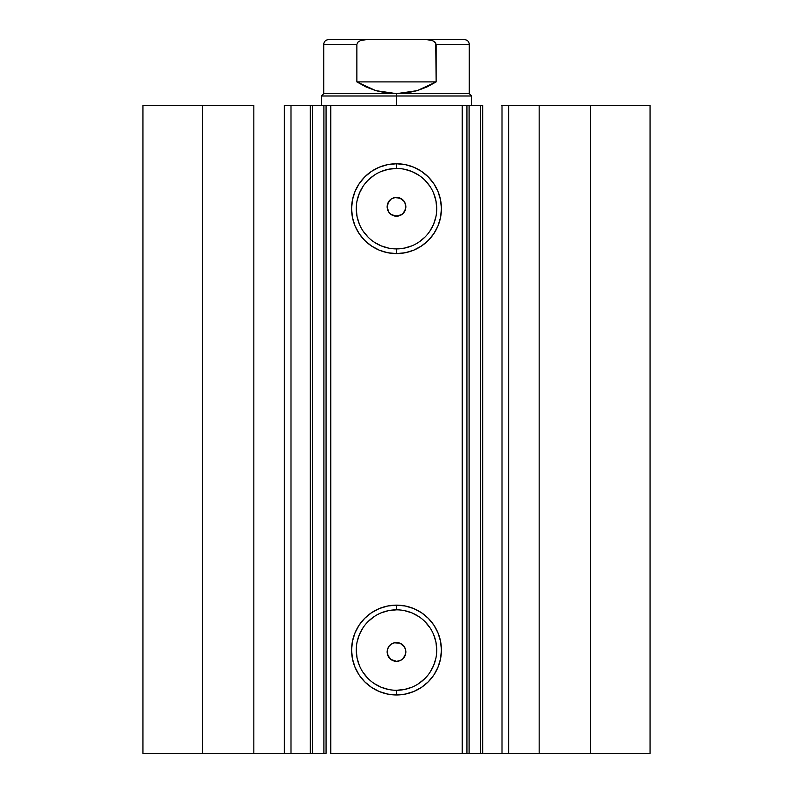 <?xml version="1.0" encoding="UTF-8"?>
<svg xmlns="http://www.w3.org/2000/svg" width="793" height="793" viewBox="0 0 793 793"><rect width="100%" height="100%" fill="white"/><g stroke="black" fill="none" stroke-linecap="round" stroke-linejoin="round"><path stroke-width="1.19" d="M291.289 753.35L310.281 753.35L310.281 105.39L325.923 105.39M291.289 105.39L312.452 105.39L312.452 753.35L323.901 753.35L323.901 105.39L312.452 105.39L312.452 753.35L290.991 753.35L290.991 105.39L310.281 105.39L310.281 753.35L325.923 753.35M501.711 105.39L650.052 105.39L590.547 105.39L590.547 753.35L650.052 753.35L650.052 105.39L650.052 753.35L539.161 753.35L590.547 753.35L590.547 105.39L508.63 105.39L508.63 753.35L539.161 753.35L539.161 105.39L539.161 753.35L502.009 753.35L508.63 753.35L508.63 105.39L502.009 105.39L502.009 753.35L502.009 105.39M396.5 168.463L396.5 163.764A44.914 44.914 0 0 1 441.414 208.688A44.914 44.914 0 0 1 396.5 253.601L387.737 252.739L379.312 250.182L371.55 246.028L364.74 240.448L359.15 233.638L355.006 225.876L352.449 217.451L351.586 208.688L352.449 199.925L355.006 191.5L359.15 183.728L364.74 176.928L371.55 171.338L379.312 167.184L387.737 164.627L396.5 163.764L405.263 164.627L413.688 167.184L421.45 171.338L428.26 176.928L433.85 183.728L437.994 191.5L440.551 199.925L441.414 208.688L440.551 217.451L437.994 225.876L433.85 233.638L428.26 240.448L421.45 246.028L413.688 250.182L405.263 252.739L396.5 253.601L396.5 248.903A40.225 40.225 0 0 0 436.725 208.688A40.225 40.225 0 0 0 396.5 168.463A40.225 40.225 0 0 0 356.275 208.688A40.225 40.225 0 0 0 396.5 248.903L396.5 253.601A44.914 44.914 0 0 1 351.586 208.688A44.914 44.914 0 0 1 396.5 163.764L396.5 168.463A40.225 40.225 0 0 1 436.725 208.688A40.225 40.225 0 0 1 396.5 248.903A40.225 40.225 0 0 1 356.275 208.688A40.225 40.225 0 0 1 396.5 168.463L388.649 169.236L381.106 171.526M396.5 609.827L396.5 605.138A44.914 44.914 0 0 1 441.414 650.052A44.914 44.914 0 0 1 396.5 694.965L387.737 694.103L379.312 691.546L371.55 687.402L364.74 681.811L359.15 675.002L355.006 667.24L352.449 658.814L351.586 650.052L352.449 641.289L355.006 632.864L359.15 625.102L364.74 618.292L371.55 612.702L379.312 608.558L387.737 606.001L396.5 605.138L405.263 606.001L413.688 608.558L421.45 612.702L428.26 618.292L433.85 625.102L437.994 632.864L440.551 641.289L441.414 650.052L440.551 658.814L437.994 667.24L433.85 675.002L428.26 681.811L421.45 687.402L413.688 691.546L405.263 694.103L396.5 694.965L396.5 690.277A40.225 40.225 0 0 0 436.725 650.052A40.225 40.225 0 0 0 396.5 609.827A40.225 40.225 0 0 0 356.275 650.052A40.225 40.225 0 0 0 396.5 690.277L396.5 694.965A44.914 44.914 0 0 1 351.586 650.052A44.914 44.914 0 0 1 396.5 605.138L396.5 609.827A40.225 40.225 0 0 1 436.725 650.052A40.225 40.225 0 0 1 396.5 690.277A40.225 40.225 0 0 1 356.275 650.052A40.225 40.225 0 0 1 396.5 609.827L388.649 610.6L381.106 612.89M388.729 646.662L387.589 648.961L387.747 655.325M387.896 655.692L388.828 657.347M391.018 659.558L387.668 655.117L387.113 652.015L387.608 648.902L389.115 646.126L391.455 644.015L394.349 642.786L400.098 643.252L404.311 646.711L405.709 650.101L405.709 653.759L403.141 658.567L400.098 660.609L396.5 661.322A9.387 9.387 0 0 1 387.113 651.925A9.387 9.387 0 0 1 396.5 642.538A9.387 9.387 0 0 1 405.887 651.925A9.387 9.387 0 0 1 396.5 661.322L392.902 660.609L389.859 658.567L387.291 653.759L387.291 650.101L388.689 646.711L391.286 644.124L394.666 642.717M394.577 642.736L391.008 644.312M390.87 659.439L396.5 661.322L400.029 660.638M390.999 214.417L396.5 216.202A9.387 9.387 0 0 1 387.113 206.804A9.387 9.387 0 0 1 396.5 197.417L392.971 198.101M393.219 198.002L391.018 199.182M388.719 201.551L387.539 203.999L387.747 210.214M387.589 209.768L388.927 212.355M326.072 753.35L323.901 753.35L323.901 105.39L326.072 105.39L326.072 753.35L326.072 105.39L330.76 105.39L330.76 753.35L466.928 753.35L462.24 753.35L462.24 105.39L466.928 105.39L466.928 753.35L466.928 105.39L482.709 105.39M467.077 753.35L482.709 753.35M483.918 753.35L501.711 753.35M290.991 753.35L284.37 753.35L284.37 105.39L284.37 753.35L253.839 753.35L253.839 105.39L202.453 105.39L202.453 753.35L202.453 105.39L253.839 105.39L253.839 753.35L142.948 753.35L142.948 105.39L202.453 105.39L142.948 105.39L142.948 753.35L290.991 753.35L290.991 105.39L284.37 105.39L290.991 105.39M326.072 105.39L462.24 105.39L330.76 105.39L330.76 753.35L462.24 753.35L462.24 105.39L466.928 105.39M467.077 105.39L480.548 105.39L480.548 753.35L469.099 753.35L469.099 105.39L469.099 753.35L466.928 753.35M405.55 654.443L405.382 654.988M405.332 648.743L405.51 649.269M403.875 646.117L405.253 648.525M399.077 642.905L399.622 643.073M394.517 215.983L391.583 214.804L389.214 212.732L387.668 209.986L387.113 206.884L387.608 203.771L390.87 199.291M403.112 200.143L404.945 202.701L405.828 205.724L405.659 208.876L404.46 211.79L402.358 214.14L399.603 215.666L394.666 216.013L391.286 214.616L388.689 212.018L387.113 206.804L388.689 201.591L391.286 198.993L394.666 197.596L400.098 198.131L404.311 201.591L405.709 204.971L405.709 208.638L403.141 213.446L400.098 215.478L396.5 216.202L401.992 214.427M396.5 248.903L404.351 248.13L411.894 245.84M418.843 242.123L424.939 237.127M429.945 231.031L433.662 224.072L435.952 216.529M436.725 208.688L435.952 200.837L433.662 193.294M429.945 186.335L424.939 180.239M418.843 175.243L411.894 171.526L404.351 169.236M374.157 175.243L368.061 180.239M363.055 186.335L359.338 193.294L357.048 200.837M356.275 208.688L357.048 216.529L359.338 224.072M363.055 231.031L368.061 237.127M374.157 242.123L381.106 245.84L388.649 248.13M396.5 690.277L404.351 689.504L411.894 687.214M418.843 683.497L424.939 678.491M429.945 672.395L433.662 665.446L435.952 657.903M436.725 650.052L435.952 642.201L433.662 634.658M429.945 627.709L424.939 621.613M418.843 616.607L411.894 612.89L404.351 610.6M374.157 616.607L368.061 621.613M363.055 627.709L359.338 634.658L357.048 642.201M356.275 650.052L357.048 657.903L359.338 665.446M363.055 672.395L368.061 678.491M374.157 683.497L381.106 687.214L388.649 689.504M401.982 199.182L396.5 197.417A9.387 9.387 0 0 1 405.887 206.804A9.387 9.387 0 0 1 396.5 216.202M404.271 212.078L405.411 209.778L405.253 203.414M405.104 203.038L404.172 201.392M401.992 644.312L400.148 643.282M400.029 643.222L396.5 642.538M404.281 657.179L405.461 654.731L405.411 648.961M399.781 660.728L402.13 659.439M480.548 105.39L480.548 753.35L482.719 753.35L482.719 105.39L480.548 105.39M396.5 95.993L471.627 95.993L396.5 95.993L396.5 105.39L396.5 95.993L321.373 95.993L396.5 95.993L396.5 93.643L396.5 95.993M471.627 105.39L471.627 95.993L469.278 93.643L323.722 93.643L396.5 93.643L375.832 90.65L356.87 81.907L356.87 44.349L323.722 44.349L356.87 44.349L358.188 41.86L360.716 40.483L366.346 39.65L426.654 39.65L432.304 40.493L435.754 42.961L436.13 81.907L417.168 90.65L396.5 93.643L469.278 93.643L469.278 44.349L436.13 44.349L436.13 81.907L356.87 81.907L356.87 44.349L358.168 41.87L360.716 40.483L366.346 39.65L328.421 39.65L426.664 39.65M436.13 81.907L426.961 86.962L417.168 90.65L406.938 92.89L396.5 93.643L386.062 92.89L375.832 90.65L366.039 86.962L356.87 81.907L436.13 81.907M434.812 41.86L436.13 44.349L469.278 44.349C468.99 41.504 467.424 39.937 464.579 39.65L426.654 39.65L432.304 40.493L434.822 41.87M464.579 39.65L426.654 39.65M328.421 39.65C325.576 39.937 324.01 41.504 323.722 44.349L323.722 93.643L321.373 95.993L321.373 105.39"/></g></svg>
